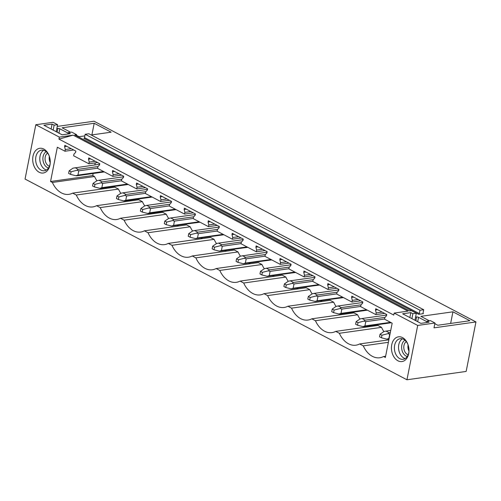 <?xml version="1.0" encoding="UTF-8"?>
<svg xmlns="http://www.w3.org/2000/svg" width="501" height="501" viewBox="0 0 501 501"><rect width="100%" height="100%" fill="white"/><g stroke="black" fill="none" stroke-linecap="round" stroke-linejoin="round"><path stroke-width="0.75" d="M406.95 379.771L466.149 371.435L475.95 321.943L434.016 327.848L434.974 323.013L417.702 325.443L406.95 379.771L25.05 179.057L35.809 124.73L59.343 137.105L58.949 139.103L393.773 315.073L394.168 313.075L417.702 325.443M72.651 193.117L76.29 195.027L118.468 189.09L114.835 187.18L72.651 193.117A22.896 15.932 -98 0 1 68.894 194.35A22.896 15.932 -98 0 1 52.373 182.458L50.557 181.5L57.339 147.219L64.967 151.227L65.305 149.536L64.585 146.611L64.836 145.328L75.858 151.114L75.601 152.404L73.966 154.089L73.634 155.78L88.884 163.796L89.222 162.105L88.502 159.186L88.752 157.896L99.768 163.683L99.517 164.973L97.883 166.658L97.545 168.349L112.8 176.365L113.138 174.674L112.412 171.755L112.669 170.465L123.684 176.252L123.434 177.542L121.799 179.226L121.461 180.917L136.717 188.933L137.055 187.242L136.328 184.324L136.585 183.034L147.601 188.821L147.344 190.111L145.716 191.795L145.378 193.486L160.633 201.508L160.965 199.811L160.245 196.893L160.502 195.603L171.517 201.396L171.261 202.68L169.632 204.364L169.294 206.061L184.55 214.077L184.882 212.38L184.161 209.462L184.418 208.172L195.434 213.965L195.177 215.248L193.549 216.933L193.211 218.63L208.466 226.646L208.798 224.949L208.078 222.031L208.335 220.741L219.35 226.533L219.094 227.823L217.459 229.502L217.127 231.199L232.376 239.215L232.715 237.518L231.994 234.6L232.251 233.309L243.267 239.102L243.01 240.392L241.376 242.071L241.044 243.768L256.293 251.784L256.631 250.087L255.911 247.168L256.168 245.878L267.183 251.671L266.927 252.961L265.292 254.64L264.96 256.337L272.582 260.345L280.209 264.353L280.547 262.656L279.827 259.737L280.078 258.447L291.094 264.24L290.843 265.53L289.209 267.208L288.87 268.905L304.126 276.921L304.464 275.231L303.744 272.306L303.994 271.022L315.01 276.809L314.76 278.099L313.125 279.783L312.787 281.474L328.042 289.49L328.38 287.799L327.654 284.875L327.911 283.591L338.927 289.378L338.676 290.668L337.041 292.352L336.703 294.043L351.959 302.059L352.291 300.368L351.57 297.45L351.827 296.16L362.843 301.946L362.586 303.237L360.958 304.921L360.62 306.612L375.875 314.628L376.207 312.937L375.487 310.019L375.744 308.729L386.759 314.515L386.503 315.805L384.874 317.49L384.536 319.181L392.164 323.189L385.375 357.476L383.559 356.518A22.896 15.932 -98 0 1 379.796 357.752A22.896 15.932 -98 0 1 363.275 345.859L388.375 342.327M76.29 195.027A22.896 15.932 -98 0 0 92.81 206.919A22.896 15.932 -98 0 0 96.568 205.686L100.2 207.596A22.896 15.932 -98 0 0 116.727 219.488A22.896 15.932 -98 0 0 120.484 218.254L124.116 220.164A22.896 15.932 -98 0 0 140.643 232.057A22.896 15.932 -98 0 0 144.401 230.823L148.033 232.733A22.896 15.932 -98 0 0 164.553 244.626A22.896 15.932 -98 0 0 168.317 243.392L171.949 245.302A22.896 15.932 -98 0 0 188.47 257.195A22.896 15.932 -98 0 0 192.234 255.961L195.866 257.871A22.896 15.932 -98 0 0 212.386 269.763A22.896 15.932 -98 0 0 216.15 268.536L219.782 270.446A22.896 15.932 -98 0 0 236.303 282.332A22.896 15.932 -98 0 0 240.06 281.105L243.699 283.015A22.896 15.932 -98 0 0 260.219 294.901A22.896 15.932 -98 0 0 263.977 293.674L267.615 295.584A22.896 15.932 -98 0 0 284.136 307.47A22.896 15.932 -98 0 0 287.893 306.243L291.532 308.153A22.896 15.932 -98 0 0 308.052 320.039A22.896 15.932 -98 0 0 311.81 318.811L315.442 320.721A22.896 15.932 -98 0 0 331.969 332.614A22.896 15.932 -98 0 0 335.726 331.38L339.359 333.29A22.896 15.932 -98 0 0 355.885 345.183A22.896 15.932 -98 0 0 359.643 343.949L363.275 345.859M35.145 151.183A12.487 8.692 -98 0 0 35.402 168.699A12.487 8.692 -98 0 0 47.814 170.121A12.487 8.692 -98 0 0 50.25 162.531A12.487 8.692 -98 0 0 49.392 156.431A12.487 8.692 -98 0 0 35.145 151.183M408.753 347.544A12.487 8.692 -98 0 0 408.127 344.97A12.487 8.692 -98 0 0 397.268 337.129A12.487 8.692 -98 0 0 391.682 350.85A12.487 8.692 -98 0 0 401.032 361.622A12.487 8.692 -98 0 0 408.985 351.076A12.487 8.692 -98 0 0 408.753 347.544M394.168 313.075L407.983 311.127L73.159 135.157L58.949 139.103M35.809 124.73L53.075 122.3L57.59 124.674L54.139 125.162L52.091 124.085L43.9 125.237L62.124 134.813L70.309 133.661L68.261 132.583L71.718 132.101L76.615 134.669L74.737 134.938L409.561 310.908L411.434 310.645L416.331 313.219L412.874 313.701L410.826 312.624L402.641 313.783L420.859 323.358L429.05 322.206L427.002 321.128L430.453 320.64L434.974 323.013M59.343 137.105L73.159 135.157M415.561 317.114L416.619 316.964L415.874 320.734M426.883 321.698L418.548 317.321A1.39 0.445 11.2 0 0 416.619 316.964M57.252 126.409L94.05 121.229L475.95 321.943M56.82 128.575L57.884 128.425L57.139 132.195M68.149 133.16L59.813 128.782A1.39 0.445 11.2 0 0 57.884 128.425M91.226 134.994L111.147 132.189L94.201 123.277L62.13 127.793L70.616 132.251M84.863 135.89L79.077 136.704L76.484 135.339M418.717 314.315L423.401 313.657A0.695 0.445 -62.3 0 1 423.038 313.081L423.702 309.731L420.001 310.251L419.337 313.601A0.695 0.445 -62.3 0 1 418.717 314.315L83.892 138.345A0.695 0.445 -62.3 0 0 84.512 137.631L85.176 134.281L420.001 310.251M450.637 323.439L452.935 311.822L469.882 320.728L437.818 325.243L434.843 323.677M429.351 320.797L420.865 316.338L452.935 311.822M85.176 134.281L88.877 133.761L423.702 309.731M95.24 162.9L94.846 164.904M93.148 173.49L92.735 175.563L94.551 176.521A22.896 15.932 -98 0 0 96.906 180.736L93.067 183.385L92.553 185.959L94.439 186.954L94.946 184.374L93.067 183.385M105.26 187.718A22.896 15.932 -98 0 0 107.12 188.263M118.468 189.09A22.896 15.932 -98 0 0 120.822 193.305L116.984 195.954L116.47 198.534L118.355 199.523L118.862 196.943L116.984 195.954M129.177 200.287A22.896 15.932 -98 0 0 131.037 200.832M96.568 205.686L138.752 199.749L142.384 201.659A22.896 15.932 -98 0 0 144.739 205.873L140.894 208.522L140.386 211.103L142.271 212.092L142.779 209.512L140.894 208.522M153.093 212.856A22.896 15.932 -98 0 0 154.953 213.401M120.484 218.254L162.668 212.318L166.301 214.228A22.896 15.932 -98 0 0 168.655 218.442L164.81 221.091L164.303 223.671L166.188 224.661L166.695 222.081L164.81 221.091M177.01 225.431A22.896 15.932 -98 0 0 178.87 225.976M144.401 230.823L186.579 224.886L190.217 226.796A22.896 15.932 -98 0 0 192.572 231.011L188.727 233.66L188.219 236.24L190.098 237.23L190.612 234.65L188.727 233.66M200.926 238A22.896 15.932 -98 0 0 202.786 238.545M168.317 243.392L210.495 237.455L214.134 239.365A22.896 15.932 -98 0 0 216.488 243.58L212.643 246.229L212.136 248.809L214.015 249.799L214.528 247.218L212.643 246.229M224.843 250.569A22.896 15.932 -98 0 0 226.702 251.114M192.234 255.961L234.412 250.024L238.044 251.934A22.896 15.932 -98 0 0 240.405 256.149M248.759 263.138A22.896 15.932 -98 0 0 250.613 263.683M216.15 268.536L258.328 262.593L261.96 264.503A22.896 15.932 -98 0 0 264.315 268.718L260.476 271.373L259.963 273.947L261.848 274.936L262.361 272.362L260.476 271.373M272.676 275.707A22.896 15.932 -98 0 0 274.529 276.251M240.06 281.105L282.245 275.168L285.877 277.072A22.896 15.932 -98 0 0 288.232 281.293L284.393 283.942L283.879 286.516L285.764 287.505L286.278 284.931L284.393 283.942M296.586 288.275A22.896 15.932 -98 0 0 298.446 288.82M263.977 293.674L306.161 287.737L309.793 289.647A22.896 15.932 -98 0 0 312.148 293.862L308.309 296.511L307.796 299.084L309.681 300.074L310.188 297.5L308.309 296.511M320.502 300.844A22.896 15.932 -98 0 0 322.362 301.389M287.893 306.243L330.078 300.306L333.71 302.216A22.896 15.932 -98 0 0 336.065 306.43L332.226 309.079L331.712 311.653L333.597 312.643L334.104 310.069L332.226 309.079M344.419 313.413A22.896 15.932 -98 0 0 346.279 313.958M311.81 318.811L353.994 312.875L357.626 314.785A22.896 15.932 -98 0 0 359.981 318.999L356.136 321.648L355.629 324.228L357.514 325.218L358.021 322.638L356.136 321.648M368.335 325.982A22.896 15.932 -98 0 0 370.195 326.527M335.726 331.38L377.911 325.443L381.543 327.353A22.896 15.932 -98 0 0 383.898 331.568L380.052 334.217L379.545 336.797L381.43 337.787L381.937 335.207L380.052 334.217M50.557 181.5L92.735 175.563M52.373 182.458L94.551 176.521M64.967 151.227L73.722 149.993M375.875 314.628L384.63 313.401M351.959 302.059L360.714 300.832M328.042 289.49L336.797 288.257M304.126 276.921L312.881 275.688M280.209 264.353L288.964 263.119M256.293 251.784L265.048 250.55M232.376 239.215L241.138 237.981M208.466 226.646L217.221 225.412M184.55 214.077L193.305 212.844M160.633 201.508L169.388 200.275M136.717 188.933L145.472 187.706M112.8 176.365L121.555 175.137M88.884 163.796L97.639 162.562M65.305 149.536L71.255 148.697M64.585 146.611L66.721 146.311M100.2 207.596L142.384 201.659M89.222 162.105L95.165 161.266M88.502 159.186L90.637 158.886M124.116 220.164L166.301 214.228M113.138 174.674L119.081 173.834M112.412 171.755L114.547 171.455M148.033 232.733L190.217 226.796M137.055 187.242L142.998 186.403M136.328 184.324L138.464 184.024M171.949 245.302L214.134 239.365M160.965 199.811L166.914 198.972M160.245 196.893L162.38 196.592M195.866 257.871L238.044 251.934M184.882 212.38L190.831 211.541M184.161 209.462L186.297 209.161M219.782 270.446L261.96 264.503M208.798 224.949L214.747 224.11M208.078 222.031L210.213 221.73M243.699 283.015L285.877 277.072M232.715 237.518L238.664 236.685M231.994 234.6L234.13 234.299M267.615 295.584L309.793 289.647M256.631 250.087L262.58 249.254M255.911 247.168L258.046 246.868M291.532 308.153L333.71 302.216M280.547 262.656L286.497 261.823M279.827 259.737L281.963 259.437M315.442 320.721L357.626 314.785M304.464 275.231L310.407 274.391M303.744 272.306L305.879 272.005M339.359 333.29L381.543 327.353M328.38 287.799L334.324 286.96M327.654 284.875L329.79 284.574M388.87 339.835L359.643 343.949M352.291 300.368L358.24 299.529M351.57 297.45L353.706 297.149M385.62 356.23L383.559 356.518M376.207 312.937L382.157 312.098M375.487 310.019L377.622 309.718M57.59 124.674L56.2 131.7M50.257 161.717L50.125 162.38M76.615 134.669L76.39 135.802M91.896 134.894L94.201 123.277M46.418 170.021A10.408 7.239 82 0 1 40.249 162.468A10.408 7.239 82 0 1 41.827 151.972A10.408 7.239 82 0 1 43.643 150.287M50.257 162.261A10.408 7.239 82 0 1 48.24 168.336A10.408 7.239 82 0 1 44.414 170.753A10.408 7.239 82 0 1 36.548 164.485A10.408 7.239 82 0 1 37.681 152.554A10.408 7.239 82 0 1 41.508 150.143A10.408 7.239 82 0 1 49.474 156.688M68.261 132.583L67.986 133.986M52.091 124.085L51.115 129.026M54.139 125.162L53.162 130.103M416.331 313.219L414.941 320.245M408.998 350.262L408.866 350.925M408.209 345.233A10.408 7.239 -98 0 0 400.249 338.682A10.408 7.239 -98 0 0 394.581 350.362A10.408 7.239 -98 0 0 403.148 359.292A10.408 7.239 -98 0 0 408.991 350.8M402.378 338.833A10.408 7.239 -98 0 0 398.727 349.779A10.408 7.239 -98 0 0 405.159 358.559M412.874 313.701L411.897 318.649M410.826 312.624L409.849 317.571M427.002 321.128L426.72 322.531M69.151 170.816L68.637 173.39L70.522 174.379L71.036 171.805L69.151 170.816L72.989 168.167L99.661 164.228M75.081 167.685L78.2 169.332L76.985 170.265L78.782 170.828L97.582 168.186M71.036 171.805L76.985 170.265M104.333 171.918L76.929 175.776L75.901 175.732L77.931 175.106L78.782 170.828M70.522 174.379L75.901 175.732M78.2 169.332L97.989 166.545M77.931 175.106L103.538 171.499M96.906 180.736L98.998 180.26L102.116 181.901L100.901 182.834L102.692 183.397L121.499 180.755M94.946 184.374L100.901 182.834M128.243 184.487L100.839 188.345L99.818 188.301L101.847 187.675L102.692 183.397M94.439 186.954L99.818 188.301M98.998 180.26L123.578 176.797M102.116 181.901L121.906 179.114M101.847 187.675L127.454 184.067M120.822 193.305L122.908 192.829L126.033 194.469L124.818 195.403L126.609 195.966L145.409 193.323M118.862 196.943L124.818 195.403M152.16 197.056L124.755 200.914L123.734 200.87L125.764 200.243L126.609 195.966M118.355 199.523L123.734 200.87M122.908 192.829L147.494 189.365M126.033 194.469L145.822 191.683M125.764 200.243L151.371 196.636M144.739 205.873L146.824 205.397L149.949 207.038L148.734 207.971L150.525 208.541L169.325 205.892M142.779 209.512L148.734 207.971M176.076 209.625L148.672 213.482L147.651 213.439L149.68 212.812L150.525 208.541M142.271 212.092L147.651 213.439M146.824 205.397L171.411 201.934M149.949 207.038L169.739 204.251M149.68 212.812L175.287 209.211M168.655 218.442L170.741 217.966L173.866 219.607L172.645 220.54L174.442 221.11L193.242 218.461M166.695 222.081L172.645 220.54M199.993 222.194L171.567 226.014L173.596 225.381L174.442 221.11M166.188 224.661L171.567 226.014M170.741 217.966L195.327 214.503M173.866 219.607L193.655 216.82M173.596 225.381L199.204 221.78M192.566 231.011L194.657 230.535L197.782 232.176L196.561 233.115L198.358 233.679L217.158 231.03M190.612 234.65L196.561 233.115M223.909 234.762L195.478 238.582L197.513 237.95L198.358 233.679M190.098 237.23L195.478 238.582M194.657 230.535L219.244 227.072M197.782 232.176L217.572 229.389M197.513 237.95L223.12 234.349M216.482 243.58L218.574 243.104L221.699 244.745L220.478 245.684L222.275 246.248L241.075 243.599M214.528 247.218L220.478 245.684M247.826 247.331L219.394 251.151L221.429 250.519L222.275 246.248M214.015 249.799L219.394 251.151M218.574 243.104L243.16 239.641M221.699 244.745L241.488 241.958M221.429 250.519L247.037 246.918M236.56 258.798L236.052 261.378L237.931 262.367L238.445 259.787L236.56 258.798L240.399 256.149L267.071 252.216M242.49 255.673L245.615 257.314L244.394 258.253L246.191 258.817L264.991 256.168M238.445 259.787L244.394 258.253M271.742 259.9L243.311 263.72L245.346 263.088L246.191 258.817M237.931 262.367L243.311 263.72M245.615 257.314L265.405 254.527M245.346 263.088L270.953 259.487M264.315 268.724L266.407 268.242L269.525 269.882L268.311 270.822L270.108 271.385L288.908 268.736M262.361 272.362L268.311 270.822M295.659 272.469L267.227 276.289L269.262 275.663L270.108 271.385M261.848 274.936L267.227 276.289M266.407 268.242L290.987 264.785M269.525 269.882L289.321 267.096M269.262 275.663L294.864 272.056M288.232 281.293L290.323 280.81L293.442 282.451L292.227 283.391L294.024 283.954L312.824 281.311M286.278 284.931L292.227 283.391M319.569 285.038L291.144 288.858L293.173 288.232L294.024 283.954M285.764 287.505L291.144 288.858M290.323 280.81L314.904 277.354M293.442 282.451L313.231 279.671M293.173 288.232L318.78 284.624M312.148 293.862L314.24 293.379L317.358 295.02L316.144 295.959L317.935 296.523L336.741 293.88M310.188 297.5L316.144 295.959M343.486 297.607L315.06 301.427L317.089 300.8L317.935 296.523M309.681 300.074L315.06 301.427M314.24 293.379L338.82 289.922M317.358 295.02L337.148 292.24M317.089 300.8L342.697 297.193M336.065 306.43L338.15 305.954L341.275 307.595L340.06 308.528L341.851 309.092L360.651 306.449M334.104 310.069L340.06 308.528M367.402 310.182L339.997 314.039L338.977 313.995L341.006 313.369L341.851 309.092M333.597 312.643L338.977 313.995M338.15 305.954L362.737 302.491M341.275 307.595L361.064 304.808M341.006 313.369L366.613 309.762M359.981 318.999L362.066 318.523L365.191 320.164L363.976 321.097L365.768 321.661L384.568 319.018M358.021 322.638L363.976 321.097M391.319 322.75L363.914 326.608L362.893 326.564L364.922 325.938L365.768 321.661M357.514 325.218L362.893 326.564M362.066 318.523L386.653 315.06M365.191 320.164L384.981 317.377M364.922 325.938L390.529 322.331M383.898 331.568L385.983 331.092L389.108 332.733L387.887 333.666L389.985 334.192M381.937 335.207L387.887 333.666M389.033 339.008L386.81 339.133L388.839 338.507L389.684 334.236M381.43 337.787L386.81 339.133M385.983 331.092L390.73 330.422M389.108 332.733L390.31 332.564M49.198 157.627A8.674 6.037 -98 0 0 49.731 161.428M46.211 151.684A8.511 5.924 -98 0 0 44.564 153.156A8.511 5.924 -98 0 0 43.305 161.867A8.511 5.924 -98 0 0 48.503 167.967M47.557 153.093A6.983 4.86 -98 0 0 46.424 154.164A6.983 4.86 -98 0 0 45.347 161.134A6.983 4.86 -98 0 0 49.405 166.244M50.232 162.6A6.983 4.86 82 0 1 49.668 161.241A6.983 4.86 82 0 1 49.192 157.828A6.983 4.86 82 0 1 49.355 156.368M407.933 346.172A8.674 6.037 -98 0 0 408.102 348.395A8.674 6.037 -98 0 0 408.472 349.974M404.946 340.229A8.511 5.924 -98 0 0 401.796 349.278A8.511 5.924 -98 0 0 407.238 356.512M408.146 354.783A6.983 4.86 82 0 1 403.931 348.928A6.983 4.86 82 0 1 406.292 341.632M408.096 344.913A6.983 4.86 -98 0 0 407.927 346.373A6.983 4.86 -98 0 0 408.052 348.345A6.983 4.86 -98 0 0 408.409 349.786A6.983 4.86 -98 0 0 408.973 351.138M423.069 313.482L423.401 313.657M419.337 313.601L84.512 137.631M58.949 133.147L59.813 128.782M418.548 317.321L417.684 321.686"/></g></svg>
